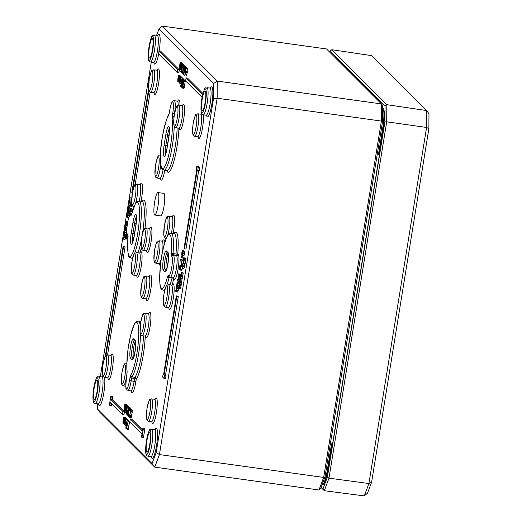<?xml version="1.0" encoding="UTF-8"?>
<svg xmlns="http://www.w3.org/2000/svg" width="522" height="522" viewBox="0 0 522 522"><rect width="100%" height="100%" fill="white"/><g stroke="black" fill="none" stroke-linecap="round" stroke-linejoin="round"><path stroke-width="0.78" d="M331.744 448.15A0.607 0.346 14.9 0 0 331.366 448.307M332.038 446.845L331.6 443.739L331.346 448.365M378.496 154.199L379.703 149.899L383.213 128.216L382.704 128.21L378.496 154.199L379.872 151.341M325.017 476.788L323.666 477.428L318.975 489.988L320.599 488.612L325.017 476.788L382.535 121.659L382.646 105.522L381.497 103.93L381.386 121.071L323.666 477.428L159.432 454.577L217.152 98.221L217.263 81.08L162.264 26.1L159.014 28.847L213.635 83.448L217.263 81.08L381.497 103.93L326.498 48.951L162.264 26.1M202.144 99.48A9.859 1.696 -82.1 0 0 202.588 110.625A9.859 1.696 -82.1 0 0 205.309 101.203A9.859 1.696 -82.1 0 0 205.263 91.396A9.859 1.696 -82.1 0 0 202.144 99.48M149.436 46.791A9.859 1.696 -82.1 0 0 149.879 57.935A9.859 1.696 -82.1 0 0 152.6 48.513A9.859 1.696 -82.1 0 0 152.554 38.713A9.859 1.696 -82.1 0 0 149.436 46.791M94.123 388.309A9.859 1.696 -82.1 0 0 94.567 399.447A9.859 1.696 -82.1 0 0 97.288 390.032A9.859 1.696 -82.1 0 0 97.242 380.225A9.859 1.696 -82.1 0 0 94.123 388.309M146.832 440.992A9.859 1.696 -82.1 0 0 147.276 452.137A9.859 1.696 -82.1 0 0 149.997 442.715A9.859 1.696 -82.1 0 0 149.951 432.908A9.859 1.696 -82.1 0 0 146.832 440.992M213.635 83.448L213.531 98.58L156.215 452.476L152.065 463.562L97.444 408.967L97.483 403.826M97.444 408.967L99.735 412.158L154.734 467.138L159.432 454.577L156.215 452.476M100.322 376.682L151.276 62.098M156.6 35.3L159.014 28.847M213.531 98.58L217.152 98.221L381.386 121.071L382.535 121.659M152.065 463.562L154.734 467.138L318.975 489.988M157.918 192.566L163.836 193.368A11.373 1.958 97.9 0 1 164.208 204.898A11.373 1.958 97.9 0 1 160.704 215.893L154.793 215.051A11.353 1.951 97.9 0 1 154.642 202.092A11.353 1.951 97.9 0 1 157.918 192.566A11.353 1.951 97.9 0 1 158.29 204.076A11.353 1.951 97.9 0 1 154.793 215.051M124.83 403.891L124.236 407.565L124.243 412.452L125.515 404.576L124.347 409.118L124.83 403.891L126.311 404.093L126.402 404.57M125.371 404.426L126.97 404.955M125.887 411.643L125.717 412.661L124.243 412.452M129.554 408.615L127.831 415.649L128.569 416.386L128.712 415.505L128.112 414.905L129.554 408.615L131.035 408.817L131.133 409.228M129.971 410.703L130.017 409.072L129.782 410.514L130.735 410.807L130.33 412.282M125.763 404.844L125.704 408.041L125.11 409.927L124.954 408.994L124.973 410.755L125.861 408.191L125.926 404.837L127.407 405.046L127.583 406.064M130.017 409.072L131.655 409.653M126.461 405.522L125.867 409.196L125.795 411.61L126.187 411.088L126.233 411.865L127.146 406.207L125.978 410.749L126.461 405.522L127.942 405.724L128.034 406.201M127.003 406.057L128.595 406.592M130.108 416.341L129.724 416.713L129.724 415.258L131.139 410.194L130.422 409.476L130.278 410.351L130.852 410.925L129.56 415.16L129.573 417.574L130.108 416.341L131.59 416.543L131.048 417.783M130.422 409.476L131.903 409.685L132.621 410.403L131.205 416.921M126.285 413.013L126.291 414.168L126.285 413.013L127.831 413.287M124.588 418.076L123.903 422.311L123.59 422.794L123.531 422.272L124.243 417.731L123.094 422.298L123.597 417.091L122.996 420.817L122.911 423.166L123.336 422.455L123.818 423.884L124.588 418.076L126.187 418.605M123.597 417.091L125.078 417.293L125.176 417.731M124.092 417.58L125.574 417.789L125.671 418.226M127.361 406.423L126.592 412.23L127.361 406.423L128.843 406.625L128.882 407.46M125.932 419.42L124.934 424.138L125.587 419.075L124.438 423.642L124.941 418.429L124.151 423.844L124.256 424.51L124.68 423.799L124.751 424.999L125.117 424.458L125.163 425.228L125.932 419.42L127.414 419.629L127.446 420.471M124.941 418.429L126.422 418.637L126.52 419.075M125.437 418.925L126.918 419.133L127.016 419.571M128.503 420.641L128.764 421.698M185.825 68.206L187.45 68.558L187.033 71.149L187.548 71.664L186.223 76.095L184.742 75.892L186.067 71.455L185.551 70.946L185.825 68.206L184.742 75.892M127.277 428.503L126.676 427.903L128.125 421.613L129.769 421.978L128.158 428.105L128.758 428.706L128.614 429.593L127.133 429.391L127.277 428.503L128.758 428.706M179.444 76.258L178.759 80.486L178.446 80.969L178.387 80.453L179.098 75.912L177.95 80.473L178.452 75.266L177.852 78.998L177.767 81.341L178.191 80.629L178.674 82.065L179.444 76.258L181.043 76.786M178.452 75.266L179.933 75.475L180.031 75.912M178.948 75.762L180.429 75.971L180.527 76.408M180.123 62.503L179.529 66.177L179.535 71.07L180.808 63.188L179.64 67.73L180.123 62.503L181.604 62.712L181.695 63.188M180.664 63.045L182.263 63.567M181.18 70.261L181.01 71.273L179.535 71.07M180.788 77.602L180.103 81.83L179.79 82.313L179.731 81.797L180.292 77.106L179.294 81.817L179.796 76.61L179.007 82.019L179.111 82.685L179.535 81.974L179.607 83.181L179.973 82.639L180.018 83.409L180.788 77.602L182.269 77.804L182.302 78.678M179.796 76.61L181.278 76.819L181.375 77.256M180.292 77.106L181.773 77.315L181.871 77.752M181.056 63.456L180.997 66.653L180.397 68.545L180.247 67.612L180.26 69.367L181.154 66.809L181.219 63.456L182.7 63.658L182.876 64.682M181.636 79.122L182.041 78.665L181.238 80.832L181.043 85.588L180.553 85.099L180.41 85.986L181.049 86.626L181.682 82.737L181.395 81.001L181.897 79.54L182.1 80.466L182.041 78.665L183.522 78.874L183.111 79.324L183.522 78.874L183.757 79.605M181.754 64.134L181.16 67.808L181.082 70.229L181.48 69.707L181.525 70.483L182.439 64.819L181.271 69.361L181.754 64.134L183.235 64.343L183.326 64.819M182.295 64.676L183.888 65.211M182.543 79.357L181.649 87.252L183.111 79.925L182.543 79.357L184.025 79.566L184.553 80.388M185.101 81.739L184.41 87.52L183.998 88.329L182.524 88.127L183.985 80.799L183.418 80.231L182.524 88.127M183.418 80.231L184.899 80.434L185.467 81.001L185.343 81.771L183.861 81.569M182.654 65.035L181.884 70.842L182.654 65.035L184.135 65.243L184.162 66.118M123.642 234.13L124.008 237.308L123.799 238.13L123.075 237.621L122.924 238.574L123.492 239.141L124.262 235.859L124.706 236.296L124.856 235.344L123.642 234.13L125.123 234.332L125.737 234.946M126.317 235.657L126.18 236.505L124.706 236.296M125.743 236.061L124.967 239.344M183.516 66.522L183.92 66.111L183.137 68.121L182.628 73.954L183.176 72.728L182.778 73.093L182.674 72.721L183.287 68.356L183.783 66.999L183.979 67.958L184.162 66.894L183.92 66.111L185.395 66.32L184.997 66.731L185.395 66.32L185.643 67.103M125.932 229.98L126.396 229.589L126.611 230.926M126.507 232.12L126.089 234.293M184.377 67.436L184.781 66.979L183.979 69.145L183.783 73.902L183.3 73.413L183.157 74.3L183.79 74.94L184.423 71.051L184.135 69.309L184.638 67.853L184.847 68.78L184.781 66.979L186.263 67.188L185.858 67.638L186.263 67.188L186.498 67.919M125.352 223.56L125.717 226.737L125.508 227.559L124.791 227.05L124.634 228.003L125.202 228.571L126.226 224.434L125.352 223.56L127.335 224.264M185.31 67.69L185.264 69.322L185.31 67.69L186.791 67.893L186.928 68.356M129.998 197.734L129.463 201.068L129.058 200.67L129.156 202.941L129.43 202.164L130.069 202.804L129.998 197.734L131.642 198.106L131.661 199.417M131.642 202.432L131.002 202.412L130.409 206.092L132.007 206.418L132.079 205.962M130.82 202.908L130.761 203.267L129.286 203.065M125.737 221.204L125.58 222.157L126.454 223.031L126.611 222.078L125.737 221.204L127.72 221.922M126.892 232.499L126.598 234.639L125.874 234.104L125.717 235.057L126.37 235.69L126.076 237.849L125.352 237.314L125.202 238.267L125.776 238.841L126.102 238.613L126.494 235.618L127.975 235.827L127.251 239.043M127.257 212.134L126.813 217.015L127.355 215.762L127.401 217.433L127.727 216.976L128.295 213.407L127.74 216.115L127.531 214.19L126.99 215.997L127.257 212.134L128.738 212.337L128.693 213.322M128.621 207.443L127.916 210.405L128.144 206.608L127.577 210.483L127.746 211.43L128.614 208.565L128.927 208.878L128.549 212.18L129.221 208.043L128.621 207.443L130.598 208.147M130.102 211.945L130.03 212.382L128.549 212.18M128.144 206.608L129.626 206.81L129.587 207.802M129.065 217.061L129.299 213.263L130.774 213.472L130.735 214.457M128.562 203.756L130.265 204.18L130.069 205.394L128.588 205.185L128.562 203.756L128.588 205.185M130.089 208.076L129.613 211.873L129.828 210.536L130.878 211.586L131.002 210.803L131.094 209.081L130.768 210.346L129.985 209.563L130.089 208.076L131.57 208.278L131.583 209.054M130.989 208.976L132.575 209.289L132.418 211.423M131.166 211.625L131.094 212.082L129.613 211.873M181.408 269.646L180.977 270.168M181.336 265.809L181.982 265.502M182.198 268.21L181.871 270.305L180.397 270.096L180.775 266.514L180.423 265.202L179.855 265.607L179.496 269.959L181.049 270.207M183.346 261.157L182.994 263.336M180.742 259.551L181.206 265.052L181.982 260.269L181.212 264.028L180.742 259.551L182.224 259.76L182.269 260.191M176.332 286.793L176.697 289.971L176.488 290.793L175.764 290.284L175.614 291.237L176.175 291.805L176.951 288.522L177.395 288.966L177.545 288.013L176.332 286.793L177.813 287.002L178.426 287.615M178.948 288.699L178.87 289.168L177.395 288.966M178.433 288.731L177.656 292.013M181.251 256.419L182.954 256.85L182.759 258.064L181.278 257.855L181.251 256.419L181.278 257.855M178.622 282.65L179.085 282.258L179.281 283.975M179.144 285.175L178.778 286.956L177.297 286.754L177.604 282.05L177.141 282.441L176.521 285.978L177.239 286.219M183.163 251.46L184.808 251.832L184.56 253.836L183.933 255.8L182.4 255.558L183.326 251.63L182.556 254.527L182.23 250.351L181.48 255.004L182.217 251.434L182.4 255.558M182.23 250.351L183.711 250.56L183.868 251.565M178.915 277.097L178.041 276.229L179.522 276.432L180.397 277.306L180.24 278.259L178.759 278.056L178.915 277.097L180.397 277.306M180.038 279.675L179.836 280.771M179.542 280.732L181.017 280.94L181.891 281.808L181.741 282.761L180.26 282.559L180.416 281.606L179.542 280.732L179.933 283.746L179.744 284.477L179.02 283.942L179.411 286.956L179.222 287.687L178.498 287.152L178.348 288.105L178.922 288.679L179.248 288.451L180.26 282.559M181.643 282.67L180.403 288.881M179.451 274.833L179.431 276.066L179.451 274.833L181.062 275.316M180.951 272.021L182.432 272.23L183.307 273.097L183.15 274.057L181.669 273.848L181.826 272.895L180.951 272.021L181.343 275.035L181.154 275.766L180.429 275.231L180.821 278.246L180.632 278.976L179.914 278.441L179.757 279.394L180.331 279.968L180.658 279.74L181.669 273.848M183.052 273.959L181.813 280.177M178.426 273.874L178.27 274.826L179.144 275.701L179.294 274.748L178.426 273.874L179.901 274.076L180.769 275.016M196.801 166.231L198.282 166.44L199.658 167.816L199.176 170.785L197.694 170.577L198.177 167.608L196.801 166.231L196.318 169.206L196.781 169.663L184.031 248.361L184.494 248.818L197.238 170.12L197.694 170.577M198.654 170.714L185.969 249.02L184.494 248.818M184.494 263.636L183.02 263.434L182.021 265.241L182.237 268.256L183.235 266.455L182.804 263.31L184.494 263.636L184.71 266.657L183.718 268.465M176.338 295.87L178.276 296.535L165.526 375.233L165.989 375.69L165.507 378.659L164.025 378.457L164.508 375.488L164.052 375.024L176.795 296.333L176.338 295.87L163.588 374.568L163.132 374.111L162.649 377.08L164.025 378.457M183.268 257.718L183.731 263.218L184.501 258.436L183.737 262.194L183.268 257.718L184.749 257.92L184.795 258.357M184.364 258.299L185.982 258.638L185.206 263.427L183.731 263.218M124.353 412.471L123.975 414.781L122.494 414.579L122.977 411.604L110.834 399.467L111.31 396.498L110.853 396.035L109.411 404.948L109.868 405.405L110.351 402.436L122.494 414.579M111.656 403.734L111.349 405.614L109.868 405.405M110.853 396.035L112.791 396.7L112.308 399.669L124.21 411.571M105.979 355.43L123.603 246.612L123.146 246.156L125.084 246.821L107.584 354.895M130.311 418.938L129.828 421.906L141.977 434.05L141.495 437.018L141.951 437.475L143.393 428.569L142.937 428.112L142.454 431.081L130.311 418.938L131.792 419.14L142.636 429.984M142.937 428.112L144.875 428.771L143.433 437.684L141.951 437.475M150.134 92.159L135.152 184.657M159.04 50.849L160.522 51.058L179.314 69.844L178.831 72.812L177.35 72.604L177.832 69.635L159.04 50.849L158.558 53.818L177.35 72.604M202.706 94.495L186.08 77.882L187.561 78.091L202.96 93.484M128.19 407.891L127.59 411.727L127.746 412.4L128.073 412.112L127.159 415.147L128.392 411.297L128.569 407.441L130.05 407.649L129.671 408.093L130.05 407.649L130.193 408.7M168.776 307.752A12.887 2.212 -82.1 0 0 173.545 296.835A12.887 2.212 -82.1 0 0 171.947 285.005L171.947 285.005A30.322 5.213 -82.1 0 0 173.689 279.002L174.12 279.44A12.887 2.212 -82.1 0 0 178.113 268.771A12.887 2.212 -82.1 0 0 178.211 254.207L177.774 253.77A30.322 5.213 -82.1 0 0 173.937 233.484M136.692 275.681A12.887 2.212 -82.1 0 0 141.462 264.758A12.887 2.212 -82.1 0 0 139.863 252.935L139.863 252.935A30.322 5.213 -82.1 0 0 141.266 248.231M136.359 221.974A8.332 1.429 -82.1 0 0 136.125 223.305L134.441 233.699A8.332 1.429 -82.1 0 0 134.004 237.171M168.188 253.607A8.332 1.429 -82.1 0 0 166.224 262.259A8.332 1.429 -82.1 0 0 166.498 269.182L166.629 269.319M169.232 134.069A8.332 1.429 -82.1 0 0 168.998 135.4L167.314 145.795A8.332 1.429 -82.1 0 0 166.883 149.266M127.746 412.4L128.073 412.112M127.211 413.946L127.622 413.998L127.211 413.946M127.159 415.147L127.89 415.284M128.19 411.388L127.812 411.186L128.432 408.263L128.014 411.61M127.812 411.186L128.216 411.238M128.712 408.38L130.193 408.589M186.08 77.882L185.604 80.851L202.092 97.34M177.832 69.635L179.314 69.844M148.6 89.001L131.805 192.703L132.262 193.16L148.881 90.554M143.393 428.569L144.875 428.771M123.146 246.156L105.307 356.291M123.603 246.612L125.084 246.821M122.977 411.604L124.177 411.773M110.834 399.467L112.308 399.669M111.31 396.498L112.791 396.7M184.501 258.436L185.982 258.638M176.795 296.333L178.276 296.535M164.052 375.024L165.526 375.233M164.508 375.488L165.989 375.69M163.132 374.111L163.654 374.183M182.804 264.413L182.459 264.367L183.163 265.078L183.105 266.324L182.804 267.31L182.4 267.231L182.152 265.372L182.459 264.367L182.85 264.458M182.237 268.256L183.927 268.589M182.804 267.31L182.4 267.231M198.177 167.608L199.658 167.816M179.294 274.748L180.775 274.95M180.331 279.968L182.139 279.942M181.826 272.895L183.307 273.097M181.056 276.745L182.53 276.954M179.914 278.441L180.769 278.559M180.429 275.231L181.284 275.348M179.607 274.983L181.082 275.192M179.431 276.066L180.279 276.184M178.922 288.679L180.723 288.653M180.416 281.606L181.891 281.808M179.64 285.456L181.121 285.664M178.498 287.152L179.359 287.27M179.02 283.942L179.875 284.059M178.041 276.229L178.407 279.407L178.198 280.229L177.48 279.72L177.323 280.673L177.969 281.286L179.451 281.488M177.48 279.72L178.328 279.838M177.891 281.241L178.759 278.056M183.326 251.63L184.808 251.832M181.617 255.141L182.269 255.232M182.4 250.514L183.875 250.723M179.085 282.258L177.604 282.05L177.141 282.441M176.684 286.141L177.447 283.035L177.297 286.754M176.697 286.089L177.252 286.167M181.473 256.641L182.954 256.85M175.764 290.284L176.619 290.402M176.175 291.805L177.741 292.059M177.545 288.013L178.367 288.124M181.845 260.132L183.261 260.328M181.982 260.269L183.274 260.452M181.206 265.052L182.034 265.169M131.798 203.971L131.681 204.683L130.905 203.906L131.002 202.412M131.126 202.536L131.648 202.608M130.905 203.906L131.792 204.024M130.526 206.216L130.748 204.872L131.792 205.922L132.725 206.053M131.792 205.922L132.125 205.172M131.922 205.139L131.877 204.383M179.496 269.959L180.403 266.396L180.397 270.096M181.904 265.411L180.423 265.202L179.855 265.607M180.136 267.688L179.653 268.928L179.607 267.297L180.22 266.187L180.136 267.688M179.94 268.615L179.777 268.941M180.279 266.481L179.829 266.422L180.22 266.187M130.206 208.193L131.688 208.402M129.985 209.563L130.872 209.687M130.878 211.586L132.314 211.782M131.002 210.803L132.484 211.005M131.094 209.081L132.575 209.289M128.784 203.978L130.265 204.18M129.299 213.263L128.895 218.085M129.463 213.426L130.944 213.635M129.449 213.505L130.931 213.707M129.254 214.255L129.743 214.32M130.193 214.522L129.769 214.098L130.507 214.203M129.769 214.098L129.554 215.619M127.746 211.43L128.582 210.992M129.221 208.043L130.076 208.161M127.786 209.824L128.229 209.89M128.105 207.599L128.588 207.665M128.301 206.843L129.782 207.051M128.314 206.771L129.789 206.98M126.761 228.603L126.826 229.771M126.813 217.015L127.296 216.728M127.401 217.433L127.727 216.976L128.725 217.113M127.427 212.297L128.901 212.506M127.414 212.369L128.895 212.578M126.879 215.403L127.303 215.462M127.531 214.19L128.047 214.268M127.662 214.32L128.04 214.372M128.295 213.407L129.228 213.537M128.131 213.244L129.26 213.4M125.352 237.314L126.207 237.432M125.874 234.104L126.729 234.221M125.776 238.841L127.577 238.815M126.494 235.618L126.976 233.588M126.807 231.305L126.396 230.894L126.8 230.952M126.396 230.894L126.239 231.846L126.853 232.46M126.611 222.078L127.668 222.228M129.058 200.67L129.515 200.729M129.587 201.192L129.998 198.654L130.043 201.649L129.587 201.192L130.037 201.257M130.069 202.804L130.924 202.921M130.219 201.87L131.629 202.073M130.167 197.897L131.642 198.106M126.585 223.246L126.761 222.163L126.585 223.246M126.742 223.396L127.453 223.494M126.918 222.313L127.629 222.418M126.761 222.163L127.655 222.287M185.499 67.88L186.974 68.082M185.264 69.322L185.636 69.374M125.202 228.571L126.761 228.819M126.226 224.434L127.29 224.577M126.07 225.387L127.166 225.537M124.791 227.05L125.639 227.168M184.762 68.193L184.638 67.853M184.031 70.463L185.427 70.659M183.3 73.413L183.855 73.491M183.79 74.94L184.71 75.064M184.423 71.051L185.186 71.155L184.423 71.051M124.034 231.572L123.995 233.471L124.758 230.372L124.608 234.084L124.915 229.386L124.034 231.572M126.396 229.589L124.915 229.386L124.451 229.778M124.008 233.419L124.562 233.497M123.995 233.471L124.549 233.549M124.608 234.084L125.848 234.261M183.17 72.715L183.959 72.826L183.176 72.728M182.628 73.954L183.229 73.83M183.242 70.861L183.803 70.94M183.379 70.026L183.848 70.092M184.162 66.894L184.638 66.966M123.492 239.141L125.052 239.389M124.856 235.344L126.194 235.526M123.075 237.621L123.929 237.738M182.804 65.185L184.286 65.387M181.884 70.842L182.746 70.966M182.85 87.265L184.41 87.52M183.046 86.626L184.52 86.828M182.83 86.411L184.312 86.619M183.985 80.799L185.467 81.001M181.578 71.631L181.584 72.786L181.578 71.631L182.576 71.768M181.741 71.795L182.556 71.906M181.584 72.786L182.452 72.904M181.976 86.391L182.641 86.521M182.171 85.752L182.752 85.83M181.649 87.252L182.504 87.37M181.956 85.536L182.778 85.654M182.987 80.695L183.333 80.74M183.111 79.925L184.592 80.134M181.904 64.284L183.379 64.487M181.61 68.904L181.33 69.374M181.082 70.229L181.48 69.707M182.439 64.819L183.92 65.028M181.258 83.513L180.018 83.409M182.224 82.815L181.421 82.691L182.23 82.802M182.021 79.879L181.897 79.54M181.284 82.15L182.308 82.293M181.049 86.626L181.597 86.704M180.553 85.099L181.108 85.177M182.1 80.466L182.596 80.538M180.26 69.367L181.01 68.943M180.286 68.141L180.664 68.193M181.088 64.291L180.723 64.721L181.186 64.787M179.111 82.685L179.503 82.757M179.607 83.181L179.973 82.639M180.103 81.83L179.836 82.319M179.235 81.301L179.601 81.347L179.346 81.823M180.938 77.745L182.413 77.954M179.946 76.76L181.428 76.962M179.731 81.797L180.097 81.843M180.442 77.256L181.924 77.458M180.273 62.653L181.747 62.855M179.979 67.273L179.698 67.743M179.451 68.597L179.849 68.075M180.808 63.188L182.289 63.397M178.263 81.837L178.628 81.295M178.387 80.453L178.752 80.499L178.491 80.975M178.27 79.977L177.995 80.479M179.594 76.401L181.069 76.61M178.674 82.065L179.007 82.111M178.602 75.416L180.083 75.618M179.098 75.912L180.573 76.114M177.891 79.957L178.256 80.01M128.125 421.613L126.396 428.647L127.133 429.391M128.288 421.776L129.769 421.978M126.676 427.903L128.158 428.105M185.812 72.147L184.945 74.705L185.421 71.755L185.812 72.147M185.897 72.519L187.372 72.728M186.067 71.455L187.548 71.664M185.551 70.946L187.033 71.149M185.976 68.356L187.45 68.558M128.627 420.66L127.146 420.451L126.141 424.014L125.874 428.308L126.885 424.751L127.087 420.419L128.569 420.628M127.055 422.278L126.011 427.472L126.715 421.913L127.016 421.287L127.055 422.278M125.874 428.308L126.435 428.412M124.256 424.51L124.647 424.575M125.247 423.649L124.98 424.145M124.758 423.14L124.49 423.649M126.083 419.571L127.557 419.773M125.163 425.228L125.939 425.339M125.091 418.579L126.572 418.788M124.875 423.616L125.241 423.668M125.587 419.075L127.068 419.277M124.386 423.12L124.745 423.172M127.512 406.566L128.993 406.775M126.592 412.23L127.733 412.387M122.911 423.166L123.303 423.231M123.903 422.311L123.636 422.8M123.414 421.796L123.146 422.305M124.738 418.226L126.213 418.429M123.818 423.884L124.151 423.929M123.747 417.235L125.228 417.443M123.531 422.272L123.897 422.324M124.243 417.731L125.724 417.933M123.035 421.776L123.401 421.828M126.448 413.183L127.812 413.372M126.291 414.168L127.146 414.292M129.573 417.574L131.42 417.626M130.115 416.347L131.596 416.549M130.97 411.264L132.444 411.473M131.139 410.194L132.621 410.403M126.611 405.666L128.086 405.875M126.317 410.285L126.037 410.755M125.795 411.61L126.187 411.088M127.146 406.207L128.627 406.41M130.206 409.261L131.681 409.463M124.973 410.755L125.717 410.325M124.999 409.522L125.371 409.574M125.795 405.672L125.437 406.103L125.893 406.168M128.712 415.505L129.495 415.61M128.112 414.905L129.567 415.107M128.569 416.386L129.41 416.504M129.724 408.778L131.198 408.98M124.98 404.035L126.454 404.243M124.686 408.654L124.406 409.124M124.164 409.979L124.556 409.457M125.515 404.576L126.996 404.778M135.315 341.512A8.332 1.429 -82.1 0 0 133.351 350.164A8.332 1.429 -82.1 0 0 133.625 357.087L133.756 357.218M329.767 52.22L330.198 51.065L385.014 105.855L384.903 121.991L327.385 477.121L322.961 488.944L321.154 487.13M367.534 493.127L371.612 482.23L428.875 128.653L428.973 113.783L426.696 110.566L426.585 127.459L368.91 483.522L364.284 495.9L367.534 493.127M371.612 482.23L368.91 483.522L328.99 478.165L386.711 121.815L386.822 104.681L331.822 49.707L371.742 55.639L426.696 110.566L386.822 104.681L385.014 105.855M428.875 128.653L426.585 127.459L386.711 121.815L384.903 121.991M321.03 487.45L324.299 490.713L364.284 495.9M322.961 488.944L324.299 490.713L328.99 478.165L327.385 477.121M330.198 51.065L331.822 49.707M379.762 149.481L383.2 128.229A17.278 2.969 -82.1 0 0 383.331 108.667M331.6 443.739L327.392 469.722L327.901 469.728L331.339 448.437M323.138 484.201A17.278 2.969 -82.1 0 0 327.888 469.741M325.898 471.359A17.892 3.073 -82.1 0 0 326.204 469.559L327.392 469.722A17.885 3.073 97.9 0 1 322.224 484.742L322.054 484.716M326.191 469.559L381.517 128.047A17.892 3.073 -82.1 0 0 381.797 126.22M382.554 119.257A17.892 3.073 -82.1 0 0 382.606 111.303M323.046 482.06A17.892 3.073 -82.1 0 0 323.77 480.129M382.626 107.963L382.841 107.995A17.885 3.073 97.9 0 1 382.704 128.21L381.517 128.047M382.626 107.78L382.841 107.995A0.607 0.594 135 0 1 383.168 108.158C384.734 110.657 384.747 117.346 383.213 128.216M201.799 99.141A12.117 2.081 97.9 0 1 206.21 91.611A12.117 2.081 97.9 0 1 202.882 112.158A12.117 2.081 97.9 0 1 201.799 99.141M149.09 46.451A12.117 2.081 97.9 0 1 153.501 38.922A12.117 2.081 97.9 0 1 150.173 59.469A12.117 2.081 97.9 0 1 149.09 46.451M93.777 387.963A12.117 2.081 97.9 0 1 98.188 380.434A12.117 2.081 97.9 0 1 94.86 400.987A12.117 2.081 97.9 0 1 93.777 387.963M146.486 440.653A12.117 2.081 97.9 0 1 150.897 433.123A12.117 2.081 97.9 0 1 147.569 453.67A12.117 2.081 97.9 0 1 146.486 440.653M145.521 336.259A12.887 2.212 -82.1 0 0 150.29 325.337A12.887 2.212 -82.1 0 0 148.685 313.52M131.316 391.076A12.887 2.212 -82.1 0 0 135.844 381.791L136.301 378.972A30.322 5.213 -82.1 0 0 145.253 336.129M179.19 128.386A12.887 2.212 -82.1 0 0 183.959 117.457A12.887 2.212 -82.1 0 0 182.354 105.64M166.792 170.577A30.322 5.213 -82.1 0 0 173.702 161.931A30.322 5.213 -82.1 0 0 178.922 128.255M160.404 178.615A12.887 2.212 -82.1 0 0 164.769 170.283M179.999 105.437A12.887 2.212 -82.1 0 0 177.767 101.059M206.562 115.225A15.158 2.603 -82.1 0 0 212.134 102.155A15.158 2.603 -82.1 0 0 210.34 88.055M151.25 456.737A15.158 2.603 -82.1 0 0 156.822 443.667A15.158 2.603 -82.1 0 0 155.027 429.567M151.876 421.972A12.887 2.212 -82.1 0 0 156.646 411.049A12.887 2.212 -82.1 0 0 155.041 399.232M198.047 136.888A12.887 2.212 -82.1 0 0 201.72 131.949A12.887 2.212 -82.1 0 0 203.247 114.683M201.636 113.424A12.887 2.212 -82.1 0 0 201.211 114.142M159.38 263.851A12.887 2.212 -82.1 0 0 160.424 265.339M164.711 242.776A12.887 2.212 -82.1 0 0 162.544 241.112M146.545 251.023A12.887 2.212 -82.1 0 0 151.315 240.1A12.887 2.212 -82.1 0 0 149.71 228.284M154.049 92.903A12.887 2.212 -82.1 0 0 158.819 81.974A12.887 2.212 -82.1 0 0 157.213 70.163M107.871 377.993A12.887 2.212 -82.1 0 0 112.648 367.064A12.887 2.212 -82.1 0 0 111.036 355.247M98.541 404.048A15.158 2.603 -82.1 0 0 102.925 397.549A15.158 2.603 -82.1 0 0 104.563 377.406M102.854 376.049A15.158 2.603 -82.1 0 0 102.319 376.884M153.853 62.536A15.158 2.603 -82.1 0 0 158.681 53.942M159.217 50.875A15.158 2.603 -82.1 0 0 160.032 37.029A15.158 2.603 -82.1 0 0 157.631 35.372M146.225 299.015A12.887 2.212 -82.1 0 0 151.002 288.085A12.887 2.212 -82.1 0 0 149.39 276.275M141.018 201.303A12.887 2.212 -82.1 0 0 142.519 186.824A12.887 2.212 -82.1 0 0 140.314 184.383M145.018 228.186A30.322 5.213 -82.1 0 0 141.853 201.414M173.102 233.373A12.887 2.212 -82.1 0 0 174.602 218.894A12.887 2.212 -82.1 0 0 172.397 216.454M171.849 285.417L172.195 284.875L171.444 285.058A11.367 1.958 97.9 0 1 171.816 296.587A11.367 1.958 97.9 0 1 168.312 307.575L168.984 307.954L168.802 307.334M177.774 253.77A1.514 0.457 4.8 0 1 175.986 253.992L176.058 255.049A1.514 1.481 135 0 0 177.774 253.77M172.169 277.743L172.103 277.958A28.808 4.952 97.9 0 1 170.028 284.862M174.237 233.543L174.074 233.504A28.808 4.952 97.9 0 1 175.986 253.992L173.017 253.588A28.795 4.952 -82.1 0 0 171.105 233.099L168.841 233.928C168.325 232.225 162.818 245.229 161.004 260.713C157.716 292.685 161.944 289.155 163.164 290.147A28.795 4.952 -82.1 0 0 165.233 288.431M166.701 285.371A28.795 4.952 -82.1 0 0 169.135 277.534L172.103 277.958A1.514 0.803 -165.8 0 1 173.689 279.002A1.514 1.481 135 0 0 173.493 277.998M168.312 307.575L165.344 307.151A11.36 1.951 -82.1 0 0 168.847 296.17A11.36 1.951 -82.1 0 0 168.475 284.653L171.444 285.058M163.947 294.212A9.84 1.69 97.9 0 1 167.529 288.092A9.84 1.69 97.9 0 1 164.828 304.783A9.84 1.69 97.9 0 1 163.947 294.212M139.765 253.346L140.111 252.805L139.361 252.987A11.367 1.958 97.9 0 1 139.733 264.51A11.367 1.958 97.9 0 1 136.229 275.505L136.901 275.884L136.718 275.264M134.617 253.3A28.795 4.952 -82.1 0 0 140.927 221.609A28.795 4.952 -82.1 0 0 139.022 201.029L141.991 201.433A28.808 4.952 97.9 0 1 142.526 233.386M141.338 240.061A28.808 4.952 97.9 0 1 137.945 252.792M136.229 275.505L133.26 275.081A11.36 1.951 -82.1 0 0 136.764 264.099A11.36 1.951 -82.1 0 0 136.392 252.583L139.361 252.987M131.864 262.142A9.84 1.69 97.9 0 1 135.446 256.021A9.84 1.69 97.9 0 1 132.745 272.712A9.84 1.69 97.9 0 1 131.864 262.142M126.807 363.703A11.36 1.951 -82.1 0 0 126.435 363.39C124.464 365.465 125.11 359.188 121.887 372.91L121.3 382.743L121.985 385.047L123.303 385.888A11.36 1.951 -82.1 0 0 127.107 372.317M121.907 372.949A9.84 1.69 97.9 0 1 125.489 366.836A9.84 1.69 97.9 0 1 122.787 383.526A9.84 1.69 97.9 0 1 121.907 372.949M129.463 380.505A9.84 1.69 97.9 0 1 126.415 388.655A9.84 1.69 97.9 0 1 126.487 377.53L127.12 371.755A27.281 4.691 97.9 0 1 132.242 329.506A27.281 4.691 97.9 0 1 138.702 335.966A27.281 4.691 97.9 0 1 130.624 375.253L129.463 380.505L131.166 380.936L131.975 376.904A28.795 4.952 -82.1 0 0 140.542 334.4M130.624 375.253A1.514 1.422 36.2 0 0 131.975 376.904L134.944 377.321L134.598 378.535L136.301 378.972A1.514 1.422 36.2 0 0 134.944 377.321A28.808 4.952 97.9 0 0 143.478 335.861M135.844 381.791L134.141 381.354L134.598 378.535L129.919 377.68M127.1 372.193A1.514 1.259 -7.2 0 1 127.094 372.147L127.094 372.147A1.514 1.259 -7.2 0 1 127.12 371.755M126.487 377.53L126.474 377.497C124.882 393.901 126.931 388.642 127.883 390.469A11.36 1.951 -82.1 0 0 131.166 380.936L134.141 381.354A11.367 1.958 97.9 0 1 130.852 390.893L131.524 391.272L131.342 390.658M140.248 325.878A28.795 4.952 -82.1 0 0 138.226 321.004L135.968 321.833L134.389 324.018L130.761 334.654L128.125 348.611L126.781 364.969L127.094 372.147L126.5 377.465M148.594 313.931L148.933 313.383L148.189 313.565A11.367 1.958 97.9 0 1 148.561 325.095A11.367 1.958 97.9 0 1 145.057 336.083L145.723 336.462L145.547 335.842M135.152 340.474L133.547 338.876A9.853 1.696 -82.1 0 0 130.493 347.032A9.853 1.696 -82.1 0 0 130.422 358.164L132.027 359.769A9.853 1.696 -82.1 0 0 135.081 351.613A9.853 1.696 -82.1 0 0 135.152 340.474A1.514 1.481 -45 0 0 135.452 341.636L133.952 340.155A1.514 1.481 135 0 1 133.547 338.876M140.222 184.795L140.562 184.246L139.818 184.429A11.367 1.958 97.9 0 1 139.257 201.061M134.03 206.568L133.717 206.523A11.36 1.951 -82.1 0 0 134.115 206.366M135.544 203.417A11.36 1.951 -82.1 0 0 137.664 191.215A11.36 1.951 -82.1 0 0 136.842 184.025L139.818 184.429M132.32 193.584A9.84 1.69 97.9 0 1 135.903 187.47A9.84 1.69 97.9 0 1 133.195 204.154A9.84 1.69 97.9 0 1 132.32 193.584M172.749 113.235L172.123 119.009A27.281 4.691 97.9 0 1 167.001 161.259A27.281 4.691 97.9 0 1 160.535 154.799A27.281 4.691 97.9 0 1 168.619 115.512L169.78 110.259A9.84 1.69 97.9 0 1 172.828 102.11A9.84 1.69 97.9 0 1 172.749 113.235L174.459 113.665A11.36 1.951 -82.1 0 0 174.302 100.7L177.278 101.105A11.367 1.958 97.9 0 1 178.198 105.327M168.619 115.512A1.514 1.422 -143.8 0 1 168.854 114.853M172.293 116.06L173.996 116.491L174.537 113.679M173.917 118.005A28.795 4.952 -82.1 0 0 173.911 117.972L174.094 116.504M173.911 117.972A1.514 1.259 172.8 0 0 172.123 119.009M174.302 100.7C172.351 100.296 170.831 103.467 169.761 110.227L168.88 114.82C168.971 110.52 160.058 138.043 160.476 155.673C160.978 174.439 162.557 167.706 163.96 170.172A28.795 4.952 -82.1 0 0 170.361 155.784A28.795 4.952 -82.1 0 0 174.211 126.526M177.147 127.981A28.808 4.952 97.9 0 1 173.206 156.73A28.808 4.952 97.9 0 1 166.929 170.596L167.092 170.603M182.263 106.051L182.602 105.509L181.858 105.685A11.367 1.958 97.9 0 1 182.23 117.215A11.367 1.958 97.9 0 1 178.726 128.21L179.392 128.582L179.216 127.968M163.06 169.846A11.367 1.958 97.9 0 1 159.941 178.439L160.606 178.818L160.424 178.198M165.807 134.761L164.123 145.155A9.853 1.696 -82.1 0 0 164.052 156.287A9.853 1.696 -82.1 0 0 167.105 148.131L168.789 137.736A9.853 1.696 -82.1 0 0 168.86 126.598A9.853 1.696 -82.1 0 0 165.807 134.761L167.51 135.191A8.332 1.435 97.9 0 1 169.337 128.673M159.941 178.439L156.972 178.015A11.36 1.951 -82.1 0 0 160.783 164.417M160.476 155.824A11.36 1.951 -82.1 0 0 160.104 155.517L160.482 155.569M155.576 165.076A9.84 1.69 97.9 0 1 159.158 158.956A9.84 1.69 97.9 0 1 156.456 175.646A9.84 1.69 97.9 0 1 155.576 165.076M145.057 336.083L142.088 335.659A11.36 1.951 -82.1 0 0 145.586 324.677A11.36 1.951 -82.1 0 0 145.22 313.161L148.189 313.565M140.692 322.72A9.84 1.69 97.9 0 1 144.274 316.606A9.84 1.69 97.9 0 1 141.573 333.297A9.84 1.69 97.9 0 1 140.692 322.72M149.299 276.68L149.644 276.138L148.894 276.314A11.367 1.958 97.9 0 1 149.266 287.844A11.367 1.958 97.9 0 1 145.762 298.838L146.434 299.21L146.251 298.597M145.762 298.838L142.793 298.414A11.36 1.951 -82.1 0 0 146.297 287.433A11.36 1.951 -82.1 0 0 145.925 275.916L148.894 276.314M141.403 285.469A9.84 1.69 97.9 0 1 144.985 279.355A9.84 1.69 97.9 0 1 142.278 296.046A9.84 1.69 97.9 0 1 141.403 285.469M172.306 216.865L172.645 216.317L171.901 216.499A11.367 1.958 97.9 0 1 171.34 233.132M166.113 238.639L165.8 238.593A11.36 1.951 -82.1 0 0 166.198 238.437M167.627 235.487A11.36 1.951 -82.1 0 0 169.748 223.285A11.36 1.951 -82.1 0 0 168.926 216.095L171.901 216.499M164.404 225.654A9.84 1.69 97.9 0 1 167.986 219.54A9.84 1.69 97.9 0 1 165.278 236.231A9.84 1.69 97.9 0 1 164.404 225.654M175.757 127.786A11.36 1.951 -82.1 0 0 179.255 116.804A11.36 1.951 -82.1 0 0 178.889 105.287C176.919 107.356 177.565 101.079 174.341 114.807L173.741 120.047L174.087 126.233L174.909 127.427L178.726 128.21M174.361 114.84A9.84 1.69 97.9 0 1 177.943 108.726A9.84 1.69 97.9 0 1 175.242 125.417A9.84 1.69 97.9 0 1 174.361 114.84M150.519 61.987A13.631 2.342 -82.1 0 0 154.721 48.814A13.631 2.342 -82.1 0 0 154.277 34.987C152.398 37.708 153.233 28.886 149.077 46.419C147.191 63.182 149.299 61.296 150.519 61.987L154.081 62.731L153.918 62.268M154.277 34.987L157.246 35.392A13.644 2.342 97.9 0 1 157.69 49.225A13.644 2.342 97.9 0 1 153.488 62.412M203.228 114.677A13.631 2.342 -82.1 0 0 207.43 101.496A13.631 2.342 -82.1 0 0 206.986 87.676C205.107 90.391 205.942 81.576 201.786 99.102C199.9 115.871 202.007 113.985 203.228 114.677L206.79 115.421L206.627 114.957M206.986 87.676L209.955 88.074A13.644 2.342 97.9 0 1 210.399 101.914A13.644 2.342 97.9 0 1 206.197 115.101M95.206 403.499A13.631 2.342 -82.1 0 0 99.408 390.326A13.631 2.342 -82.1 0 0 98.965 376.499C97.085 379.22 97.921 370.398 93.764 387.931C91.879 404.7 93.986 402.808 95.206 403.499L98.769 404.243L98.606 403.78M98.965 376.499L101.934 376.904A13.644 2.342 97.9 0 1 102.377 390.737A13.644 2.342 97.9 0 1 98.175 403.924M147.915 456.189A13.631 2.342 -82.1 0 0 152.117 443.008A13.631 2.342 -82.1 0 0 151.674 429.188C149.788 431.909 150.63 423.088 146.473 440.614C144.587 457.383 146.695 455.497 147.915 456.189L151.478 456.933L151.308 456.469M151.674 429.188L154.642 429.586A13.644 2.342 97.9 0 1 155.086 443.426A13.644 2.342 97.9 0 1 150.884 456.613M131.25 233.053L132.953 233.491L134.637 223.096L132.934 222.666L131.25 233.053A9.853 1.696 -82.1 0 0 131.179 244.192A9.853 1.696 -82.1 0 0 134.226 236.035L135.909 225.641A9.853 1.696 -82.1 0 0 135.981 214.503A9.853 1.696 -82.1 0 0 132.934 222.666M136.125 223.305L134.637 223.096A8.332 1.435 97.9 0 1 136.457 216.578M132.634 242.384A8.332 1.435 97.9 0 1 132.953 233.491L134.441 233.699M130.996 215.566L131.688 214.274A27.281 4.691 97.9 0 1 139.531 210.966A27.281 4.691 97.9 0 1 132.745 252.844A27.281 4.691 97.9 0 1 128.007 236.962L127.87 234.835L127.433 234.404A9.84 1.69 97.9 0 1 127.512 223.279A9.84 1.69 97.9 0 1 130.559 215.129L130.996 215.566A1.514 1.481 -45 0 1 131.544 214.614M168.332 253.751L166.831 252.25A1.514 1.481 -45 0 1 166.42 250.971A9.853 1.696 -82.1 0 0 163.373 259.127A9.853 1.696 -82.1 0 0 163.301 270.265A1.514 1.481 -45 0 1 165.011 268.98A8.332 1.435 97.9 0 1 164.893 260.785A8.332 1.435 97.9 0 1 167.229 252.648M168.325 253.731A1.514 1.481 -45 0 1 168.025 252.576L166.42 250.971M166.113 270.605A1.514 1.481 135 0 0 164.9 271.864A9.853 1.696 -82.1 0 0 167.953 263.708A9.853 1.696 -82.1 0 0 168.025 252.576M163.301 270.265L164.9 271.864M166.277 270.246L165.011 268.98L166.498 269.182M168.247 275.198L167.555 276.49A27.281 4.691 97.9 0 1 159.712 279.799A27.281 4.691 97.9 0 1 166.492 237.921A27.281 4.691 97.9 0 1 171.236 253.803L171.373 255.93L171.81 256.361A9.84 1.69 97.9 0 1 171.731 267.486A9.84 1.69 97.9 0 1 168.684 275.636L168.247 275.198A1.514 1.481 135 0 0 168.652 276.477A1.514 1.481 135 0 0 168.658 276.477L170.152 277.456A11.36 1.951 -82.1 0 0 173.552 267.205A11.36 1.951 -82.1 0 0 173.519 255.082L173.017 253.588A1.514 0.457 4.8 0 0 171.236 253.803M128.053 235.827A1.514 1.481 -45 0 1 127.87 234.835M127.433 234.404A1.514 1.481 135 0 0 127.844 235.683L128.007 235.846M130.559 215.129A1.514 1.481 -45 0 1 131.753 213.87M128.275 236.114L127.988 235.644L127.981 237.04C127.094 263.545 129.906 255.571 131.081 258.077A28.795 4.952 -82.1 0 0 133.149 256.361M171.373 255.93A1.514 1.481 135 0 1 173.089 254.651L176.495 255.486A1.514 1.481 135 0 0 178.211 254.207M171.81 256.361A1.514 1.481 -45 0 1 173.519 255.082L176.495 255.486A11.367 1.958 97.9 0 1 176.521 267.616A11.367 1.958 97.9 0 1 173.121 277.88L173.715 278.161A1.514 1.481 -45 0 1 174.12 279.44M167.555 276.49A1.514 0.803 -165.8 0 0 169.135 277.534L169.48 276.888M168.684 275.636A1.514 1.481 135 0 0 169.095 276.914M110.945 355.658L111.29 355.117L110.547 355.293A11.367 1.958 97.9 0 1 110.912 366.822A11.367 1.958 97.9 0 1 107.408 377.811L108.08 378.189L107.897 377.576M107.408 377.811L104.439 377.393A11.36 1.951 -82.1 0 0 107.943 366.411A11.36 1.951 -82.1 0 0 107.571 354.895L110.547 355.293M103.049 364.447A9.84 1.69 97.9 0 1 106.632 358.333A9.84 1.69 97.9 0 1 103.924 375.024A9.84 1.69 97.9 0 1 103.049 364.447M154.949 399.643L155.288 399.095L154.545 399.278A11.367 1.958 97.9 0 1 154.917 410.807A11.367 1.958 97.9 0 1 151.413 421.796L152.078 422.174L151.895 421.554M151.413 421.796L148.444 421.371A11.36 1.951 -82.1 0 0 151.941 410.39A11.36 1.951 -82.1 0 0 151.569 398.873L154.545 399.278M147.047 408.432A9.84 1.69 97.9 0 1 150.63 402.318A9.84 1.69 97.9 0 1 147.928 419.009A9.84 1.69 97.9 0 1 147.047 408.432M157.122 70.568L157.461 70.026L156.717 70.202A11.367 1.958 97.9 0 1 157.089 81.732A11.367 1.958 97.9 0 1 153.585 92.727L154.251 93.105L154.075 92.485M153.585 92.727L150.617 92.303A11.36 1.951 -82.1 0 0 154.114 81.321A11.36 1.951 -82.1 0 0 153.749 69.804L156.717 70.202M149.22 79.364A9.84 1.69 97.9 0 1 152.802 73.243A9.84 1.69 97.9 0 1 150.101 89.934A9.84 1.69 97.9 0 1 149.22 79.364M194.615 136.281A11.36 1.951 -82.1 0 0 198.119 125.306A11.36 1.951 -82.1 0 0 197.747 113.783C195.783 115.858 196.429 109.581 193.205 123.309L192.598 128.549L192.951 134.735L194.615 136.281L198.256 137.084L198.073 136.47M193.218 123.342A9.84 1.69 97.9 0 1 196.801 117.228A9.84 1.69 97.9 0 1 194.099 133.919A9.84 1.69 97.9 0 1 193.218 123.342M197.747 113.783L200.716 114.188A11.367 1.958 97.9 0 1 201.087 125.717A11.367 1.958 97.9 0 1 197.584 136.705M149.618 228.688L149.958 228.147L149.214 228.329A11.367 1.958 97.9 0 1 149.586 239.859A11.367 1.958 97.9 0 1 146.082 250.847L146.747 251.226L146.571 250.606M146.082 250.847L143.113 250.423A11.36 1.951 -82.1 0 0 146.61 239.441A11.36 1.951 -82.1 0 0 146.245 227.925L149.214 228.329M141.716 237.484A9.84 1.69 97.9 0 1 145.299 231.37A9.84 1.69 97.9 0 1 142.597 248.054A9.84 1.69 97.9 0 1 141.716 237.484M162.453 241.516L162.792 240.975L162.048 241.157A11.367 1.958 97.9 0 1 162.57 251.5M161.337 258.429A11.367 1.958 97.9 0 1 158.916 263.675L159.582 264.054L159.399 263.434M158.916 263.675L155.947 263.251A11.36 1.951 -82.1 0 0 159.445 252.27A11.36 1.951 -82.1 0 0 159.073 240.753L162.048 241.157M154.551 250.312A9.84 1.69 97.9 0 1 158.133 244.198A9.84 1.69 97.9 0 1 155.432 260.883A9.84 1.69 97.9 0 1 154.551 250.312M164.123 145.155L165.826 145.586L167.51 135.191L168.998 135.4M169.311 127.923L169.148 127.72C169.565 126.037 169.441 129.365 168.769 137.697L168.789 137.736M165.507 154.479A8.332 1.435 97.9 0 1 165.826 145.586L167.314 145.795M133.234 358.51A1.514 1.481 135 0 0 132.027 359.769M133.404 358.151L132.138 356.885A1.514 1.481 135 0 0 130.422 358.164M133.625 357.087L132.138 356.885A8.332 1.435 97.9 0 1 132.02 348.683A8.332 1.435 97.9 0 1 134.356 340.553M127.942 409.79L128.425 409.855M128.392 411.297L128.836 411.362M183.235 266.455L184.71 266.657M182.093 266.605L183.026 266.735M182.152 265.372L183.189 265.515M181.441 275.42L182.922 275.623M180.925 278.631L182.406 278.833M180.031 284.131L181.512 284.333M179.516 287.341L180.99 287.544M178.504 279.799L179.986 280.001M183.085 253.633L184.56 253.836M182.38 252.622L183.059 252.713M177.826 283.126L179.307 283.329M177.637 285.149L179.111 285.358M176.854 284.346L177.584 284.451M176.795 290.363L178.276 290.571M179.607 267.297L180.188 267.375M179.927 269.437L180.344 269.496M180.547 269.261L182.028 269.463M180.775 266.514L181.865 266.664M129.045 215.325L129.587 215.403M128.51 209.257L128.856 209.302M127.897 208.669L128.438 208.748M126.996 214.196L127.518 214.268M127.603 214.659L128.001 214.712M128.047 215.449L128.849 215.56M126.363 237.503L127.844 237.706M125.822 227.129L126.983 227.292M184.135 69.309L185.61 69.517M124.164 231.683L124.895 231.781M124.947 232.486L126.428 232.688M125.136 230.456L126.618 230.665M182.674 72.721L183.137 72.786M182.746 71.84L184.09 72.029M183.313 69.961L183.855 70.039M183.183 69.517L183.907 69.615M183.287 68.356L184.103 68.467M124.105 237.699L125.267 237.856M181.375 67.508L181.826 67.573M181.199 68.806L181.617 68.858M181.395 81.001L182.498 81.151M179.907 80.532L180.305 80.584M179.418 80.036L179.809 80.088M179.744 65.876L180.194 65.942M179.568 67.175L179.986 67.234M178.563 79.187L178.961 79.24M178.067 78.691L178.465 78.744M126.885 424.751L127.29 424.804M125.965 426.513L126.376 426.572M126.715 421.913L127.081 421.965M125.052 422.35L125.45 422.402M124.562 421.854L124.954 421.913M123.707 421.006L124.105 421.058M123.218 420.51L123.61 420.569M129.632 416.262L131.113 416.471M129.724 415.258L131.205 415.466M130.396 412.804L131.87 413.006M126.089 408.896L126.533 408.954M125.906 410.188L126.324 410.246M124.458 407.264L124.902 407.323M124.275 408.556L124.693 408.615M330.074 453.187A12.43 2.134 -82.1 0 0 332.631 443.739L379.383 155.093A12.43 2.134 -82.1 0 0 380.212 146.734M380.173 102.606A12.43 2.134 -82.1 0 0 379.735 101.627L335.183 57.094A12.43 2.134 -82.1 0 0 334.595 57.042M380.003 102.429L335.431 57.857A0.907 0.887 -45 0 1 335.183 57.094M379.97 102.384L379.977 102.39A0.907 0.887 -45 0 1 379.735 101.627M380.192 146.878L379.383 155.093M332.671 443.426A3.034 0.385 -170.8 0 1 332.025 443.139M379.416 154.773A3.034 0.385 -170.8 0 1 378.776 154.486M379.748 149.514L379.703 149.899M331.411 448.046L327.901 469.728C324.919 485.44 322.681 485.277 322.224 484.742M383.168 108.158L382.633 107.617M165.344 307.151L164.032 306.303L163.347 304.006L163.934 294.173C167.157 280.445 166.505 286.722 168.475 284.653M133.26 275.081L131.949 274.233L131.263 271.936L131.851 262.103C135.074 248.374 134.422 254.651 136.392 252.583M123.303 385.888L125.809 386.247M126.435 363.39L126.813 363.442M127.883 390.469L130.852 390.893M138.226 321.004L140.907 321.369M133.717 206.523L132.399 205.675L131.714 203.378L132.301 193.545C135.524 179.822 134.878 186.093 136.842 184.025M177.278 101.105L178.022 100.929L177.682 101.47M163.96 170.172L166.929 170.596M156.972 178.015L155.654 177.167L154.969 174.87L155.556 165.037C158.779 151.308 158.133 157.585 160.104 155.517M142.088 335.659L140.77 334.817L140.092 332.514L140.672 322.681C143.896 308.959 143.25 315.229 145.22 313.161M142.793 298.414L141.482 297.566L140.796 295.269L141.384 285.436C144.607 271.708 143.961 277.985 145.925 275.916M165.8 238.593L164.482 237.751L163.797 235.448L164.384 225.615C167.608 211.893 166.962 218.163 168.926 216.095M178.889 105.287L181.858 105.685M157.618 35.646L157.905 35.242L157.246 35.392M210.327 88.335L210.614 87.931L209.955 88.074M102.305 377.158L102.593 376.76L101.934 376.904M155.014 429.847L155.302 429.443L154.642 429.586M132.405 243.102L134.206 235.996L135.89 225.602C136.568 217.263 136.692 213.942 136.268 215.625L136.438 215.827M168.436 253.855L168.312 253.692C169.585 251.082 167.118 272.282 165.918 270.925L166.133 270.781M131.564 214.699L131.694 214.111C135.094 203.978 136.784 199.893 136.757 201.857L139.022 201.029M132.033 213.72C128.549 211.449 124.888 233.484 127.844 235.683M131.081 258.077L132.614 258.292M163.164 290.147L164.698 290.363M171.105 233.099L174.074 233.504M104.439 377.393L103.128 376.545L102.442 374.241L103.03 364.415C106.253 350.686 105.607 356.963 107.571 354.895M148.444 421.371L147.126 420.53L146.441 418.226L147.028 408.393C150.251 394.671 149.605 400.942 151.569 398.873M150.617 92.303L149.299 91.454L148.62 89.158L149.201 79.324C152.424 65.596 151.778 71.873 153.749 69.804M201.12 114.553L201.466 114.005L200.716 114.188M143.113 250.423L141.795 249.575L141.116 247.278L141.697 237.445C144.92 223.716 144.274 229.993 146.245 227.925M155.947 263.251L154.629 262.403L153.944 260.106L154.532 250.273C157.755 236.551 157.109 242.821 159.073 240.753M168.769 137.697L167.086 148.091L165.278 155.197M135.557 341.753L135.439 341.597C136.712 338.987 134.245 360.18 133.038 358.829L133.254 358.679M128.51 407.408L129.991 407.617M180.416 280.02L181.897 280.223M179.007 288.731L180.488 288.934M177.5 281.997L178.981 282.2M180.273 265.117L181.747 265.32M127.825 211.475L128.49 211.567M126.872 217.048L127.309 217.106M127.446 217.459L128.927 217.661M125.861 238.893L127.342 239.096M184.716 66.94L186.197 67.149M124.81 229.328L126.291 229.53M182.713 74L183.189 74.065M183.842 66.072L185.323 66.281M181.976 78.633L183.45 78.835M180.331 69.406L180.971 69.498M181.154 63.416L182.635 63.619M129.652 417.62L131.126 417.822M125.039 410.794L125.678 410.879M125.861 404.798L127.342 405.007M170.152 277.456L173.121 277.88M379.37 155.067L332.618 443.72L330.928 451.021"/></g></svg>
